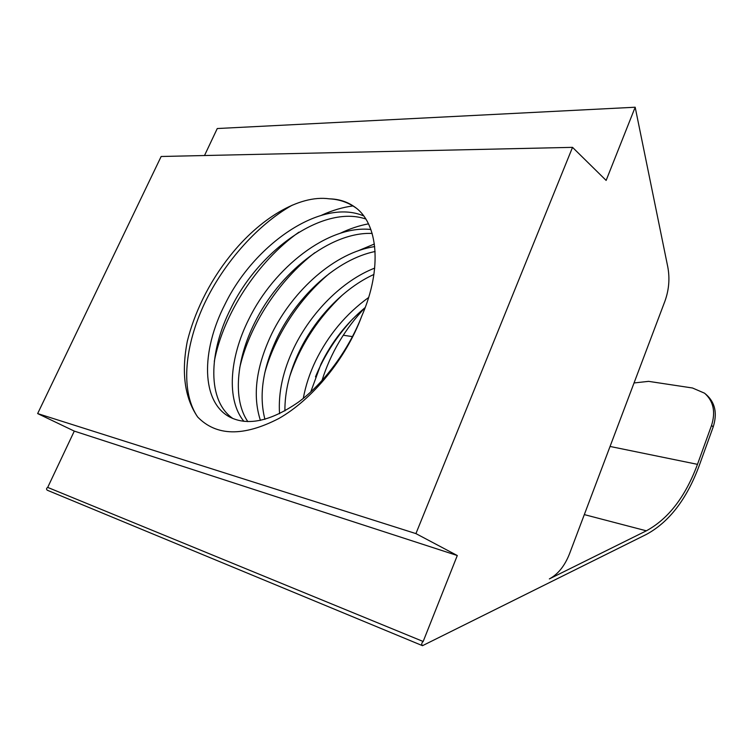<?xml version="1.0" encoding="UTF-8"?>
<svg xmlns="http://www.w3.org/2000/svg" width="753" height="753" viewBox="0 0 753 753"><rect width="100%" height="100%" fill="white"/><g stroke="black" fill="none" stroke-linecap="round" stroke-linejoin="round"><path stroke-width="1.13" d="M47.288 490.231L47.26 490.222C46.187 489.234 46.338 488.292 47.693 487.407L423.167 641.49C421.539 642.977 421.313 644.38 422.499 645.688L646.479 534.366C669.248 521.942 686.821 499.051 699.198 465.683L713.213 426.876L711.519 425.473L697.476 464.347C685.456 496.698 668.41 518.855 646.347 530.818L549.351 578.916C558.029 574.285 564.759 565.88 569.541 553.728L664.899 301.247C668.984 289.924 669.944 278.478 667.779 266.901L635.174 107.227L217.259 128.537L204.505 155.532M303.29 398.365C305.633 385.611 309.765 373.083 315.676 360.791C328.402 334.934 346.06 313.832 368.641 297.482M310.744 391.946L320.957 364.076C331.612 342.088 346.361 323.235 365.214 307.506M279.551 413.717C278.139 392.652 282.996 370.532 294.141 347.378C311.149 312.316 342.37 280.615 374.702 268.106M284.898 410.922C284.775 391.391 289.679 371.342 299.59 350.776C315.338 318.086 344.046 287.975 373.93 274.44M260.434 420.419C252.302 395.57 256.114 366.607 271.871 333.513C293.265 289.933 335.123 252.377 374.712 246.598M264.934 419.336C258.684 395.156 262.872 367.718 277.509 337.024C297.887 295.477 336.939 259.333 375.116 251.493M243.916 421.351C226.248 399.975 229.364 357.863 248.829 319.168C273.951 267.541 328.317 224.789 370.881 229.496M247.841 421.614C232.611 399.579 236.263 359.492 254.665 322.802C278.883 273.207 329.918 231.66 372.161 233.43M354.597 206.896C347.34 201.729 338.925 199.046 329.343 198.839C339.208 199.329 348.102 202.378 356.028 207.979L354.597 206.896C378.062 222.85 382.665 268.388 361.722 316.175C348.695 350.089 323.253 384.181 298.122 402.347C270.685 421.2 247.972 426.142 229.994 417.171C201.051 402.168 200.835 351.19 224.987 304.316C253.959 244.64 321.154 197.606 363.718 215.951M232.969 418.564C207.273 401.208 208.204 352.715 231.03 308.081C258.994 250.41 323.037 204.383 365.817 219.019M572.525 147.353L161.151 156.492L37.65 413.576L415.92 533.604L572.525 147.353L606.137 180.419L635.174 107.227M361.722 316.175C346.051 358.663 312.382 399.504 278.779 418.536C243.407 436.768 216.356 436.251 197.634 416.974C184.645 397.838 181.209 372.584 187.318 341.213C190.82 327.197 195.949 313.229 202.708 299.289C210.256 283.759 219.462 269.188 230.314 255.587C259.126 219.283 298.715 194.462 329.343 198.839M365.186 307.535C344.959 328.873 330.548 353.261 321.936 380.698M705.57 394.035L706.267 394.638C715.152 402.573 717.468 413.312 713.213 426.876M711.519 425.473C715.792 411.9 713.486 401.142 704.592 393.207L692.496 387.993L648.597 381.357L634.035 382.957M423.167 641.49L457.287 555.526L74.293 431.111L37.65 413.576M457.287 555.526L415.92 533.604M47.693 487.407L74.293 431.111M352.46 336.619L343.264 335.226M197.634 416.974C180.955 392.407 183.92 349.58 202.811 307.205C221.288 265.95 256.18 225.392 292.324 205.127M214.294 361.393C223.236 313.963 257.677 261.442 298.875 232.188M239.689 367.916C249.252 325.588 278.648 280.427 314.839 252.688M264.727 373.083C274.6 336.695 298.772 299.11 329.39 273.499M289.726 376.453C300.005 345.872 317.54 318.754 342.314 295.11M315.488 376.886C324.072 355.802 336.6 336.356 353.082 318.547M321.757 215.142C332.402 210.313 342.803 207.244 352.959 205.936M340.29 233.242C349.778 228.724 359.172 225.589 368.49 223.839M357.957 250.862L374.392 244M697.476 464.347L610.052 446.454M646.347 530.818L584.309 514.6M422.518 645.688L47.279 490.222"/></g></svg>
